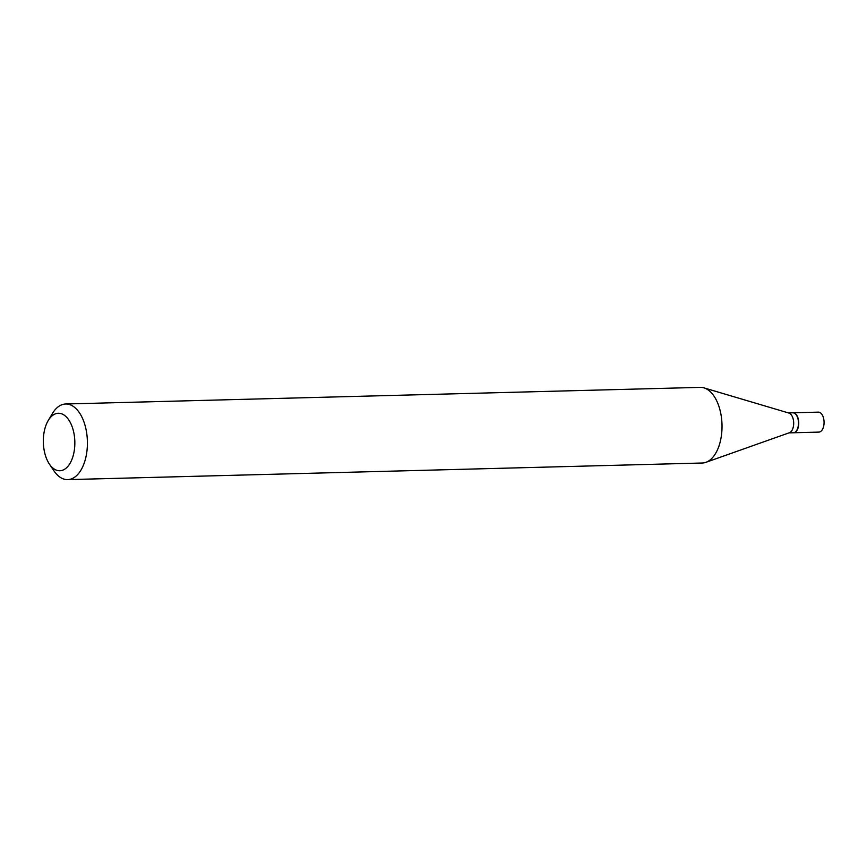 <?xml version="1.0" encoding="UTF-8"?>
<svg xmlns="http://www.w3.org/2000/svg" width="867" height="867" viewBox="0 0 867 867"><rect width="100%" height="100%" fill="white"/><g stroke="black" fill="none" stroke-linecap="round" stroke-linejoin="round"><path stroke-width="1.3" d="M793.413 432.763A9.992 5.473 -91.5 0 0 793.543 432.763L818.86 432.102A9.992 5.473 -91.5 0 0 822.306 429.685A9.992 5.473 -91.5 0 0 823.65 418.577A9.992 5.473 -91.5 0 0 818.34 412.139L793.023 412.8A9.992 5.473 -91.5 0 0 792.893 412.8M793.543 432.763A9.992 5.473 -91.5 0 0 796.99 430.346A9.992 5.473 -91.5 0 0 798.334 419.238A9.992 5.473 -91.5 0 0 793.023 412.8M788.959 432.882L793.294 432.774A9.992 5.473 -91.5 0 0 796.74 430.357A9.992 5.473 -91.5 0 0 796.806 430.249A9.992 5.473 -91.5 0 0 796.405 415.141A9.992 5.473 -91.5 0 0 792.763 412.8L788.439 412.92M49.354 464.008L53.884 470.759A37.834 20.71 -91.5 0 0 67.669 479.624L702.281 463.011A37.834 20.71 -91.5 0 0 705.901 462.328L789.436 432.72A9.992 5.473 -91.5 0 0 791.929 430.487A9.992 5.473 -91.5 0 0 793.435 420.213A9.992 5.473 -91.5 0 0 788.916 413.06L703.95 387.863A37.834 20.71 -91.5 0 0 700.308 387.376L65.697 403.989A37.834 20.71 -91.5 0 0 52.638 413.147A37.834 20.71 -91.5 0 0 52.388 413.57L48.216 420.538A28.752 15.747 -91.5 0 0 49.354 464.008A28.752 15.747 -91.5 0 0 69.761 463.791A28.752 15.747 -91.5 0 0 70.682 423.259A28.752 15.747 -91.5 0 0 48.411 420.224A28.752 15.747 -91.5 0 0 48.216 420.538M67.669 479.624A37.834 20.71 -91.5 0 0 80.729 470.478A37.834 20.71 -91.5 0 0 85.811 428.396A37.834 20.71 -91.5 0 0 65.697 403.989M705.901 462.328A37.834 20.71 -91.5 0 0 715.34 453.853A37.834 20.71 -91.5 0 0 721.051 414.946A37.834 20.71 -91.5 0 0 703.95 387.863M796.881 430.119A9.689 5.3 -91.5 0 0 796.946 430.01A9.689 5.3 -91.5 0 0 796.556 415.369A9.689 5.3 -91.5 0 0 796.48 415.26"/></g></svg>
